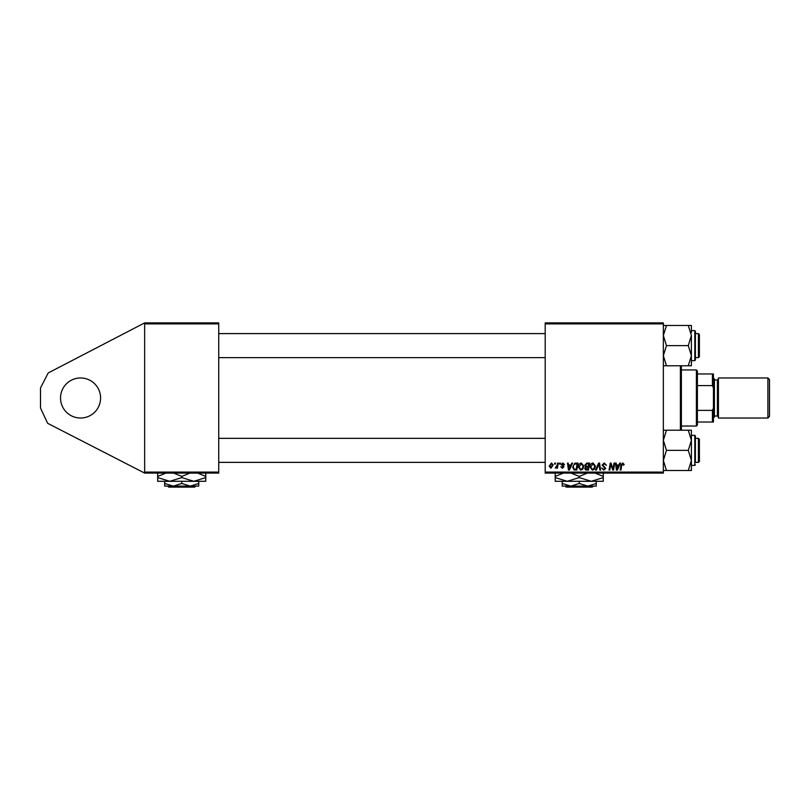 <?xml version="1.0" encoding="UTF-8"?>
<svg xmlns="http://www.w3.org/2000/svg" width="810" height="810" viewBox="0 0 810 810"><rect width="100%" height="100%" fill="white"/><g stroke="black" fill="none" stroke-linecap="round" stroke-linejoin="round"><path stroke-width="1.21" d="M80.555 418.021A20.027 20.027 0 0 1 60.527 397.993A20.027 20.027 0 0 1 80.555 377.966A20.027 20.027 0 0 1 100.582 397.993A20.027 20.027 0 0 1 80.555 418.021M144.646 473.091L144.646 472.088L218.74 472.088L218.74 473.091L144.646 473.091L47.638 423.306L40.5 408.007L40.5 387.98L48.205 372.954L144.646 322.886L218.74 322.886L218.74 472.088M218.74 323.889L144.646 323.889L144.646 472.088M144.646 323.889L144.646 322.886M557.563 463.077L558.292 463.077L557.432 468.18L556.703 468.18L556.885 467.127L555.204 468.079L557.189 465.122L557.563 463.077M559.669 463.077L560.399 463.077L560.247 464.079L559.497 464.079L559.669 463.077M575.89 463.077L577.965 463.077L576.781 470.094L574.138 470.002L572.589 467.218L574.766 463.249L575.89 463.077M581.388 462.986L583.787 466.023L582.835 469.122L580.75 470.185L578.33 467.056C578.32 464.829 579.332 463.472 581.388 462.986M593.031 462.986L595.441 466.023L594.479 469.122L592.404 470.185L589.984 467.056C589.963 464.829 590.986 463.472 593.031 462.986M604.29 462.986L606.457 465.365L604.24 463.806L602.812 464.981L605.728 468.322L603.764 470.185L601.729 467.998L603.794 469.365L604.999 468.362L602.093 465.051L604.29 462.986M624.206 464.535L623.417 465.264L622.728 463.806L621.776 465.122L620.936 470.094L620.197 470.094L621.057 464.95L622.779 462.986L624.206 464.535M545.191 323.889L545.191 322.886L663.349 322.886L663.349 323.889L545.191 323.889L545.191 472.088L663.349 472.088L663.349 473.091L545.191 473.091L545.191 472.088M663.349 323.889L663.349 472.088M619.782 463.077L620.571 463.077L617.321 470.094L616.43 470.094L615.468 463.077L616.197 463.077L616.43 464.991L618.921 464.991L619.782 463.077M614.01 463.077L614.739 463.077L613.545 470.094L612.775 470.094L610.77 464.14L609.798 470.094L609.059 470.094L610.244 463.077L611.013 463.077L613.028 469.02L614.01 463.077M598.6 463.077L599.532 463.077L600.605 470.094L599.866 470.094L598.944 464.079L596.322 470.094L595.532 470.094L598.6 463.077M586.804 463.077L589.619 463.077L588.435 470.094L585.671 469.972L584.698 468.382L585.671 466.671L584.79 465.264L586.804 463.077M571.809 463.077L572.599 463.077L569.339 470.094L568.448 470.094L567.496 463.077L568.225 463.077L568.458 464.991L570.949 464.991L571.809 463.077M564.58 464.717L563.851 464.899L562.808 463.624L561.856 464.403L563.942 466.813L562.413 468.271L560.763 466.722L562.454 467.633L563.213 466.935L561.128 464.464L562.839 462.986L564.58 464.717M554.749 463.077L555.478 463.077L555.326 464.079L554.577 464.079L554.749 463.077M551.468 462.986L553.2 465.021L550.901 468.271L549.2 466.135L551.468 462.986M617.554 467.886L618.526 465.811L616.531 465.811L616.977 469.324L617.554 467.886M593.912 468.585L594.712 465.983L592.981 463.806L590.713 467.137L592.424 469.365L593.912 468.585M587.837 469.274L588.202 467.087L585.832 467.38L585.428 468.352L587.837 469.274M588.344 466.266L588.738 463.897L586.653 463.938L585.519 465.284L586.794 466.266L588.344 466.266M582.258 468.585L583.058 465.983L581.327 463.806L579.059 467.137L580.77 469.365L582.258 468.585M569.582 467.886L570.544 465.811L568.559 465.811L568.995 469.324L569.582 467.886M576.183 469.274L577.085 463.897L576.153 463.897C574.219 464.079 573.278 465.203 573.318 467.269L574.199 469.152L576.183 469.274M550.932 467.633L552.471 465.102L551.468 463.624L549.929 466.145L550.932 467.633M681.382 365.776L681.382 430.211M680.38 430.211L680.38 365.776M699.405 334.601L698.402 333.599L699.405 334.601L699.405 356.633L698.402 357.635L698.402 333.599L695.395 333.599M663.349 365.776L666.468 365.776L663.349 355.691L666.468 345.617L663.349 335.542L666.468 325.468L663.349 325.468M695.395 334.348L695.395 360.035L695.395 358.638L694.798 360.642L694.798 330.601L695.395 331.199L695.395 332.596L694.798 330.601L691.396 330.601M688.277 365.776L691.396 365.776L691.396 355.691L688.277 365.776L666.468 365.776M666.468 345.617L688.277 345.617L691.396 355.691L691.396 360.642L694.798 360.642L695.395 360.035M666.468 325.468L688.277 325.468L691.396 335.542L688.277 345.617M691.396 332.606L691.396 325.468L688.277 325.468M691.396 355.691L691.396 335.542M699.405 439.344L698.402 438.342L699.405 439.344L699.405 461.376L698.402 462.378L698.402 438.342L695.395 438.342M691.396 470.519L691.396 460.434L688.277 470.519L691.396 470.519M695.395 461.639L695.395 435.942L695.395 461.639M663.349 470.519L688.277 470.519M666.468 470.519L663.349 460.434L666.468 450.36L688.277 450.36L691.396 460.434L691.396 463.371M666.468 450.36L663.349 440.286L666.468 430.211L688.277 430.211L691.396 440.286L688.277 450.36M666.468 430.211L663.349 430.211M691.396 460.434L691.396 430.211L688.277 430.211M695.395 437.349L695.395 435.942L695.395 437.349M696.397 426.03L696.397 369.947L697.4 370.95L697.4 425.027L696.397 426.03L681.382 426.03M696.397 369.947L681.382 369.947M713.428 422.02L712.425 422.02L712.425 410.376L713.428 408.007L713.428 422.02M697.4 422.02L712.425 422.02M697.4 373.957L713.428 373.957L713.428 408.007M697.4 410.376L712.425 410.376M713.428 387.98L712.425 385.6L712.425 373.957M697.4 385.6L712.425 385.6M769.5 379.566L769.5 416.411L767.9 418.021L767.9 377.966L769.5 379.566M713.428 377.966L714.42 378.969L714.42 417.018L713.428 418.021M767.9 418.021L718.429 418.021L718.429 377.966L767.9 377.966M168.713 487.114L167.71 486.111L168.713 487.114L194.673 487.114L195.686 486.111M181.764 483.479L173.239 486.111L198.713 486.111L198.754 483.479L190.259 486.111L181.764 483.479L181.764 481.302M198.754 483.479L198.754 481.302M164.703 483.479L164.673 486.111L173.239 486.111L164.703 483.479L164.703 481.302M164.673 486.111L164.632 481.302M173.573 473.091L181.804 476.412L181.804 477.586L193.792 481.302L205.78 477.586L205.73 481.302L157.656 481.302L157.656 472.696L157.717 476.412L165.928 473.091M181.804 476.412L189.985 473.091M205.78 477.586L205.73 472.696M197.589 473.091L205.78 476.412M181.804 477.586L169.756 481.302L157.717 477.586L157.717 476.412M157.717 477.586L157.656 481.302M565.258 486.111L566.261 487.114L565.258 486.111M592.221 487.114L593.224 486.111L592.221 487.114L566.261 487.114M579.241 483.479L570.726 486.111L596.261 486.111L596.261 483.479L587.746 486.111L579.241 483.479L579.241 481.302M596.261 483.479L596.261 481.302M562.211 483.479L562.211 486.111L570.726 486.111L562.211 483.479L562.211 481.302M571.03 473.091L579.241 476.412L579.241 477.586L591.26 481.302L603.268 477.586L603.268 481.302L555.204 481.302L555.204 476.412L563.406 473.091M579.241 476.412L587.442 473.091M603.268 477.586L603.268 472.696M595.067 473.091L603.268 476.412M579.241 477.586L567.223 481.302L555.204 477.586M555.204 472.696L555.204 476.412M691.396 465.385L694.798 465.385L695.395 464.778L694.798 465.385L694.798 435.345L691.396 435.345M714.42 416.016L717.427 416.016L717.427 379.961L718.429 378.969M545.191 333.599L218.74 333.599M699.405 356.633L698.402 357.635L695.395 357.635M545.191 357.635L218.74 357.635M218.74 462.378L545.191 462.378M695.395 462.378L698.402 462.378L699.405 461.376M218.74 438.342L545.191 438.342M694.798 435.345L695.395 435.942L694.798 435.345M717.427 416.016L718.429 417.018M714.42 379.961L717.427 379.961"/></g></svg>
